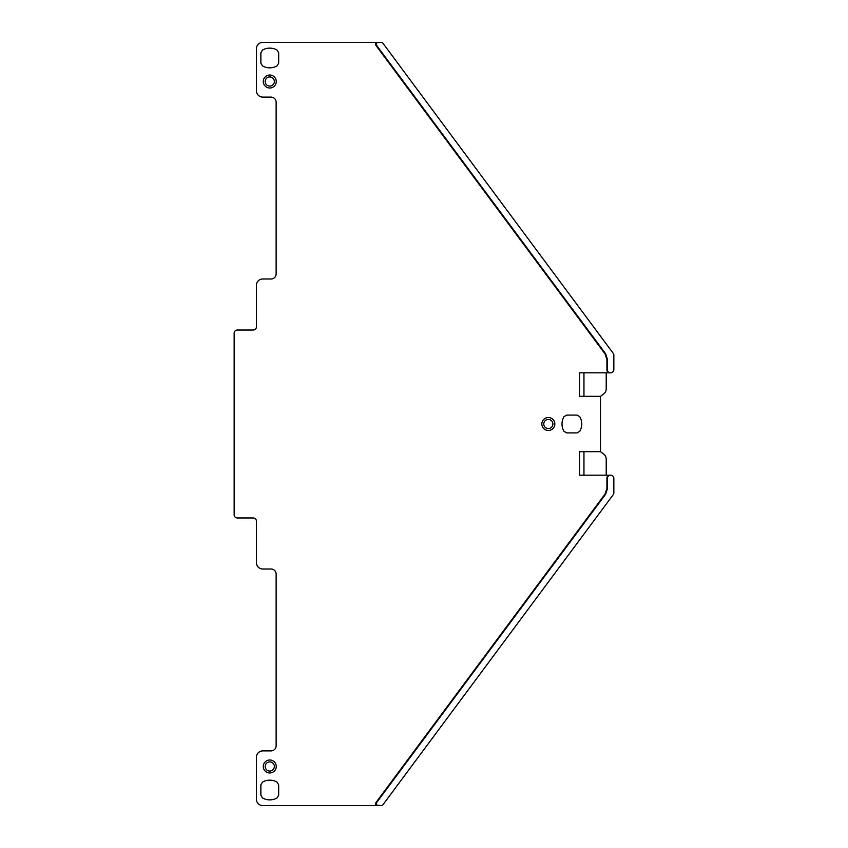 <?xml version="1.0" encoding="UTF-8"?>
<svg xmlns="http://www.w3.org/2000/svg" width="848" height="848" viewBox="0 0 848 848"><rect width="100%" height="100%" fill="white"/><g stroke="black" fill="none" stroke-linecap="round" stroke-linejoin="round"><path stroke-width="1.27" d="M376.841 805.049L381.346 805.6A1.908 1.908 0 0 0 382.883 804.826L613.221 494.681A3.18 3.18 0 0 0 613.846 492.783L613.846 478.378A3.18 3.18 0 0 0 610.666 475.198L579.544 475.198L579.544 451.666L600.49 451.666L600.49 396.334L579.544 396.334L579.544 372.802L609.405 372.802L606.935 370.894L609.405 372.802L610.666 372.802A3.18 3.18 0 0 0 613.846 369.622L613.846 355.217A3.18 3.18 0 0 0 613.221 353.319L382.883 43.174A1.908 1.908 0 0 0 381.346 42.4L378.187 42.4C376.438 42.792 375.929 43.799 376.65 45.442L376.639 45.442M376.289 803.936L376.65 802.558L605.61 494.257L607.486 488.586L607.486 477.106L609.405 475.198L606.935 477.106L606.935 485.978M605.059 353.934L605.61 353.743L607.486 359.414L606.935 359.605L605.059 353.934L375.95 45.442C375.229 43.799 375.749 42.792 377.498 42.4L262.774 42.4A6.36 6.36 0 0 0 256.414 48.76L256.414 90.736A6.36 6.36 0 0 0 262.774 97.096L271.042 97.096A5.088 5.088 0 0 1 276.13 102.184L276.13 273.904A5.088 5.088 0 0 1 271.042 278.992L262.774 278.992A6.36 6.36 0 0 0 256.414 285.352L256.414 326.851A3.18 3.18 0 0 1 253.234 330.031L237.334 330.031A3.18 3.18 0 0 0 234.154 333.211L234.154 514.789A3.18 3.18 0 0 0 237.334 517.969L253.234 517.969A3.18 3.18 0 0 1 256.414 521.149L256.414 562.648A6.36 6.36 0 0 0 262.774 569.008L271.042 569.008A5.088 5.088 0 0 1 276.13 574.096L276.13 745.816A5.088 5.088 0 0 1 271.042 750.904L262.774 750.904A6.36 6.36 0 0 0 256.414 757.264L256.414 799.24A6.36 6.36 0 0 0 262.774 805.6L377.498 805.6C375.749 805.208 375.229 804.201 375.95 802.558L605.048 494.077L606.935 488.406L606.924 485.978M600.49 451.666L603.649 454.009A6.36 6.36 0 0 1 606.214 459.118L606.214 475.198M583.954 475.198L583.954 451.666M606.935 362.022L606.935 370.894M606.935 359.605L606.924 362.022M277.084 50.085A14.628 14.628 0 0 0 262.456 50.085L260.866 52.841L260.866 63.123L262.456 65.879A14.628 14.628 0 0 0 277.084 65.879L278.674 63.123L278.674 52.841L277.084 50.085M260.866 784.877L260.866 795.159L262.456 797.915A14.628 14.628 0 0 0 277.084 797.915L278.674 795.159L278.674 784.877L277.084 782.121A14.628 14.628 0 0 0 262.456 782.121L260.866 784.877M563.973 431.314L566.729 432.904L577.011 432.904L579.767 431.314A14.628 14.628 0 0 0 579.767 416.686L577.011 415.096L566.729 415.096L563.973 416.686A14.628 14.628 0 0 0 563.973 431.314M375.95 802.558L376.65 802.558C375.929 804.201 376.438 805.208 378.187 805.6M600.49 396.334L603.649 393.991A6.36 6.36 0 0 0 606.214 388.882L606.214 372.802M605.61 353.743L376.65 45.442L375.95 45.442M607.486 359.414L607.486 370.894M583.954 372.802L583.954 396.334M269.77 759.999A6.487 6.487 0 0 0 263.283 766.486A6.487 6.487 0 0 0 269.77 772.973A6.487 6.487 0 0 0 276.257 766.486A6.487 6.487 0 0 0 269.77 759.999M269.77 88.001A6.487 6.487 0 0 1 263.283 81.514A6.487 6.487 0 0 1 269.77 75.027A6.487 6.487 0 0 1 276.257 81.514A6.487 6.487 0 0 1 269.77 88.001M548.338 430.487A6.487 6.487 0 0 0 554.825 424A6.487 6.487 0 0 0 548.338 417.513A6.487 6.487 0 0 0 541.851 424A6.487 6.487 0 0 0 548.338 430.487M269.77 761.907A4.579 4.579 0 0 0 265.191 766.486A4.579 4.579 0 0 0 269.77 771.065A4.579 4.579 0 0 0 274.349 766.486A4.579 4.579 0 0 0 269.77 761.907M269.77 86.093A4.579 4.579 0 0 1 265.191 81.514A4.579 4.579 0 0 1 269.77 76.935A4.579 4.579 0 0 1 274.349 81.514A4.579 4.579 0 0 1 269.77 86.093M548.338 428.579A4.579 4.579 0 0 0 552.917 424A4.579 4.579 0 0 0 548.338 419.421A4.579 4.579 0 0 0 543.759 424A4.579 4.579 0 0 0 548.338 428.579M607.486 477.106L606.935 477.106M605.61 494.257L605.059 494.066M607.486 488.586L606.935 488.406"/></g></svg>
